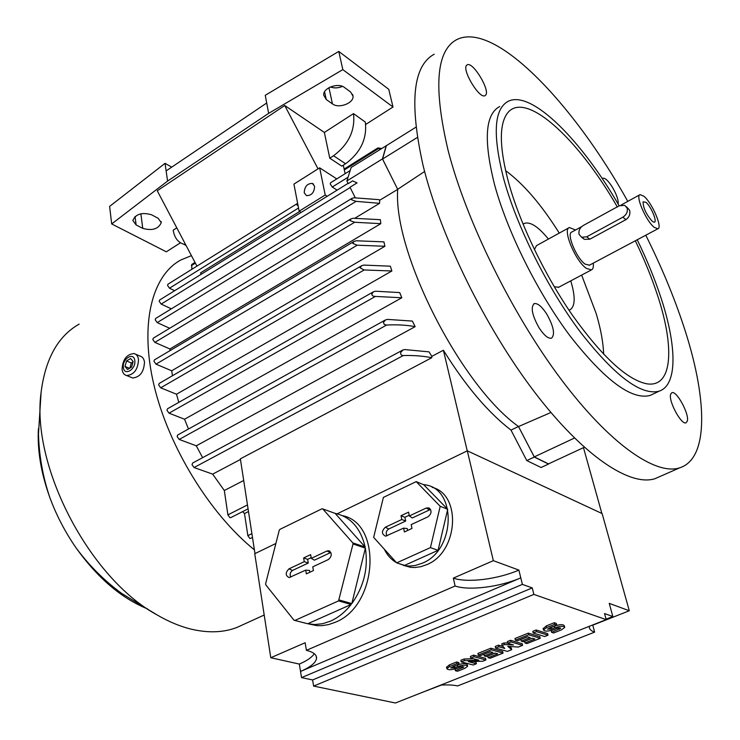 <?xml version="1.0" encoding="UTF-8"?>
<svg xmlns="http://www.w3.org/2000/svg" width="740" height="740" viewBox="0 0 740 740"><rect width="100%" height="100%" fill="white"/><g stroke="black" fill="none" stroke-linecap="round" stroke-linejoin="round"><path stroke-width="1.11" d="M250.629 538.369L249.843 538.424L247.854 535.649L244.487 513.56L242.59 511.636M230.751 517.621L229.909 517.676L227.901 514.864L224.322 490.509L212.667 474.137L194.065 467.532L192.021 464.664L192.613 463.036L402.653 350.113M202.612 457.662L196.276 445.804L179.182 439.44L177.128 436.554L177.702 434.99L385.272 320.05M188.487 429.015L184.556 419.229L169.025 413.17L166.963 410.293L167.518 408.776L373.293 291.884M178.812 402.357L176.508 394.226L160.7 387.806L158.647 384.92L159.174 383.459L361.425 265.836M172.476 375.726L171.689 370.786L155.992 364.154L153.948 361.277L154.457 359.871L353.85 241.545M169.941 350.677L169.913 348.984L154.854 342.389L152.829 339.521L153.31 338.161L350.797 218.975M169.701 328.273L157.195 322.603L155.197 319.763L155.65 318.45L351.925 198.366M171.347 308.848L161.172 304.085L159.211 301.282L159.637 300.005L348.078 183.363M174.668 290.709L169.488 288.202L167.564 285.437L167.962 284.206L297.628 203.324M191.863 269.305L191.688 264.495L194.999 262.423M254.403 549.866C209.799 513.837 168.526 446.692 153.994 385.29C139.425 323.787 152.033 275.595 180.708 260.036L191.429 255.642M243.728 624.347L236.967 627.428C223.933 632.469 209.115 633.144 192.493 629.453C180.958 626.798 169.099 621.924 156.908 614.829C89.337 578.097 30.83 465.654 41.107 392.283C45.362 358.798 58.044 336.071 79.143 324.12M147.51 608.89C121.267 598.198 97.393 577.764 75.878 547.591C65.065 531.93 56.388 515.262 49.858 497.576C41.042 473.156 37.231 450.207 38.406 428.738M131.008 377.308L132.673 377.983C140.026 377.206 143.967 371.915 144.485 362.091C143.976 358.733 142.469 356.726 139.962 356.06L135.67 354.247M122.072 369.417C122.562 372.858 124.089 374.903 126.669 375.55C134.032 374.764 137.982 369.445 138.519 359.585C138.019 356.218 136.512 354.201 134.005 353.544C126.633 354.257 122.655 359.548 122.072 369.417M134.782 360.602C133.968 351.555 122.063 358.743 123.377 367.429C124.107 376.493 136.123 369.371 134.782 360.602M126.531 360.972L130.592 358.53L133.144 361.582L131.609 367.086L127.53 369.519L125.004 366.457L126.531 360.972L131.322 362.961L129.888 368.113M125.004 366.457L129.546 368.317M133.043 361.934L131.322 362.961M254.976 553.603L240.361 458.837L431.744 357.735L431.79 356.384L443.399 350.242C465.599 385.929 488.132 412.55 510.998 430.107L518.481 426.49C460.844 385.716 392.885 252.016 397.713 189.375L379.666 200.272L379.084 199.661L354.053 197.793L352.064 198.283L351.5 199.754L356.116 201.354L157.195 322.603M533.864 594.405L313.631 686.091L395.438 703L606.19 619.639L533.864 594.405L532.245 587.902L522.385 584.396L301.532 677.609L299.321 664.076L270.785 657.731L254.745 553.714L275.881 543.484M337.163 513.819L467.31 450.827L602.129 513.588L629.287 610.75L592.777 625.18L594.627 632.136C590.964 630.905 589.197 629.083 589.327 626.66L589.373 626.29M441.299 685.092L423.798 691.789M313.631 686.091L312.604 679.949L532.245 587.902M301.532 677.609L312.604 679.949M440.615 685.129C447.644 684.676 453.296 684.944 457.598 685.934L594.627 632.136M606.069 619.186L612.831 616.513L609.233 603.359L629.287 610.75M612.831 616.513L604.543 613.571L606.19 619.639M470.437 656.426L473.646 655.14L485.56 658.341L485.921 659.941L482.739 661.209L468.309 661.625L476.384 663.743L473.221 665.001L461.214 661.884L464.406 660.607L478.9 660.191L470.797 658.045L470.437 656.426M473.498 661.477L476.033 662.143L476.384 663.743M461.214 661.884L460.863 660.274L464.054 658.998L473.406 658.73M507.261 641.617L510.563 640.285L522.209 643.717L522.597 645.326L518.231 647.065L507.76 646.307L511.701 649.674L507.372 651.394L495.606 648.074L498.88 646.76L504.782 648.443L502.155 645.447L504.347 644.568L513.514 644.947L507.649 643.245L507.261 641.617M509.416 646.427L511.322 648.064L511.701 649.674M495.606 648.074L495.236 646.455L498.501 645.141L503.024 646.427M502.155 645.447L501.776 643.818L503.968 642.94L507.612 643.097M532.782 631.35L536.149 629.99L547.609 633.579L548.016 635.198L544.677 636.529L533.188 632.987L532.782 631.35M543.216 628.732L546.305 625.91L554.251 622.71L556.277 623.367L556.693 625.013L547.461 629.166L551.439 629.055L554.834 627.705L554.417 626.059C559.967 624.283 563.27 624.19 564.296 625.79L564.611 627.011M549.691 627.825L554.417 626.059M554.834 627.705C560.393 625.92 563.686 625.827 564.722 627.428L561.475 629.842L553.613 632.977L551.615 632.349L551.207 630.711L558.09 627.964M514.975 638.509L528.314 633.144L539.83 636.687L540.228 638.305L526.982 643.578L524.956 642.977L534.89 639.018L532.18 638.195L523.337 641.737L521.284 641.127L530.145 637.584L527.416 636.752L517.436 640.757L515.364 640.146L514.975 638.509M524.956 642.977L524.567 641.358L532.356 638.25M521.284 641.127L520.895 639.499L527.601 636.807M477.929 653.411L490.888 648.203L502.682 651.515L503.052 653.115L490.185 658.239L488.104 657.684L497.761 653.827L494.986 653.068L486.393 656.5L484.293 655.936L492.905 652.486L490.111 651.718L480.417 655.603L478.299 655.029L477.929 653.411M488.104 657.684L487.743 656.075L495.162 653.115M484.293 655.936L483.932 654.317L490.305 651.764M446.59 667.36L449.263 664.946L456.636 661.976L458.782 662.531L459.133 664.141L450.66 667.915L454.619 667.813L457.764 666.555L457.422 664.955C462.889 663.234 466.172 663.142 467.273 664.677L467.541 665.917M453.019 666.592L457.422 664.955M457.764 666.555C463.24 664.835 466.524 664.742 467.625 666.278L464.831 668.35L457.524 671.254L455.414 670.727L455.072 669.136L461.085 666.731M459.133 664.141L456.987 663.586L449.615 666.546L446.849 668.609C447.968 670.153 451.261 670.061 456.756 668.35L459.892 667.091L463.804 666.842M455.414 670.727L463.832 666.981M456.987 663.586L456.636 661.976M478.299 655.029L491.258 649.822L503.052 653.115M491.258 649.822L490.888 648.203M515.364 640.146L528.712 634.791L540.228 638.305M528.712 634.791L528.314 633.144M556.693 625.013L554.676 624.357L546.712 627.557L543.521 629.953C544.566 631.572 547.877 631.479 553.446 629.703L556.832 628.343L560.744 628.075M551.615 632.349L560.791 628.232M554.676 624.357L554.251 622.71M533.188 632.987L536.555 631.636L548.016 635.198M536.555 631.636L536.149 629.99M507.649 643.245L510.952 641.913L522.597 645.326M504.347 644.568L503.968 642.94M498.88 646.76L498.501 645.141M510.952 641.913L510.563 640.285M470.797 658.045L474.007 656.75L485.921 659.941M464.406 660.607L464.054 658.998M474.007 656.75L473.646 655.14M522.385 584.396L520.784 577.875C499.657 587.033 469.077 590.89 455.091 586.006L306.406 650.34C313.519 652.107 316.896 654.826 316.544 658.489C315.703 662.864 310.365 667.175 300.523 671.448L520.784 577.875L518.87 570.077C497.816 579.281 467.31 583.083 453.343 578.116L493.34 560.67L518.87 570.077M455.091 586.006L453.343 578.116M314.287 653.698C311.984 657.296 306.998 660.755 299.321 664.076M270.785 657.731L305.139 642.745L306.406 650.34M493.34 560.67L467.31 450.827M342.454 515.641C382.534 523.356 377.872 606.18 335.017 622.368L328.542 624.606L322.039 625.652L316.924 625.633L309.024 624.024M330.456 621.156L322.659 623.709L314.879 624.551L307.701 623.755L294.871 620.444L338.559 600.899L351.149 604.478C345.108 612.128 338.208 617.687 330.456 621.156M338.559 600.899L353.017 543.956L352.814 542.892L322.788 508.944L321.937 508.805L279.905 529.368L279.257 530.229L265.614 583.786L265.771 584.822L294.03 620.24L294.871 620.444M294.03 620.24L306.536 623.469M307.701 623.755L351.149 604.478M326.877 551.013L328.967 550.791C332.158 553.354 331.973 556.267 328.403 559.533L312.761 566.84L313.409 570.586L306.351 573.87L305.713 570.124L289.164 577.588C285.316 575.618 285.252 572.705 288.97 568.857L304.269 561.66L303.631 557.942L310.643 554.639L311.281 558.349L326.877 551.013L330.401 552.66L314.389 560.18L311.281 558.349M330.873 552.484L330.401 552.66M311.17 557.683L307.627 559.348L308.266 563.048L292.541 570.429C290.099 572.224 289.516 574.443 290.792 577.089M305.713 570.124L309.533 570.438L309.847 572.242M303.631 557.942L307.627 559.348M304.269 561.66L308.266 563.048M353.017 543.956L365.366 548.127C368.418 568.033 363.914 586.524 351.824 603.59L339.244 600.001M351.824 603.59L365.366 548.127M322.788 508.944L335.155 513.384C350.612 516.825 360.621 528.055 365.162 547.082L352.814 542.892M365.162 547.082L335.155 513.384M432.151 487.346C461.88 494.431 458.282 552.466 426.592 564.722L420.847 566.692L415.066 567.506L410.515 567.312L403.282 565.332M423.308 484.571L424.751 484.793C457.024 488.335 455.729 550.236 422.253 563.242L415.325 565.48L409.544 566.063L406.14 565.85L397.149 563.029M396.511 562.687C391.22 559.653 387.14 555.13 384.273 549.135M447.709 509.305L423.724 484.737L416.185 481.611L383.385 497.41L373.654 537.379L396.686 562.872L404.429 565.462L438.052 550.338L447.709 509.305L440.198 506.299L416.185 481.611M396.686 562.872L430.44 547.609L438.052 550.338M426.175 508.066L428.71 507.862C432.003 510.545 431.79 513.505 428.072 516.76L411.19 524.605L411.995 528.434L404.392 531.958L403.596 528.138L385.605 536.176C381.498 534.132 381.396 531.154 385.309 527.232L401.802 519.499L401.006 515.715L408.563 512.163L409.368 515.947L426.175 508.066L429.552 509.897L412.282 517.963L409.368 515.947M430.44 547.609L440.198 506.299M430.634 509.592L429.552 509.897M409.22 515.244L404.891 517.279L405.677 521.053L388.74 528.98C386.123 530.876 385.549 533.17 387.02 535.852M403.596 528.138L407.259 528.591L407.648 530.451M401.006 515.715L404.891 517.279M401.802 519.499L405.677 521.053M467.236 450.864L443.399 350.242M431.744 357.735C423.289 356.005 413.808 355.274 403.291 355.533C401.33 355.459 400.451 354.488 400.654 352.619L402.884 349.992L404.623 349.558L429.052 351.861L431.79 356.384M380.12 149.369L377.89 147.935L381.562 148.472M327.21 196.285L325.221 195.027L299.145 211.196L301.161 212.408M299.145 211.196L293.919 184.112L319.661 167.832L336.774 178.904M297.841 204.453L296.962 204.999L296.796 204.092L297.665 203.546M296.962 204.999L298.081 205.674M299.608 211.474L200.512 272.894L201.234 274.262M304.233 192.751C304.547 186.563 307.248 183.446 312.354 183.4L314.593 186.258C314.296 192.446 311.596 195.573 306.499 195.647L304.233 192.751M325.221 195.027L319.661 167.832M318.034 168.859L284.733 105.496L324.361 132.451L353.489 113.618L365.32 122.063C367.243 138.565 360.667 152.468 345.589 163.762L333.555 155.761L329.753 158.175L324.361 132.451M196.951 266.123L157.25 190.772L284.733 105.496M158.138 218.272L161.274 222.638C158.397 229.067 152.218 230.982 142.755 228.373L136.114 224.932L132.849 220.428C135.799 213.953 142.024 212.066 151.534 214.767L158.138 218.272M350.594 91.973L353.036 96.2C353.822 103.249 338.698 108.873 332.436 103.896L326.238 99.493L323.667 95.09C322.881 88.005 338.226 82.353 344.452 87.477L350.594 91.973M180.468 242.775L166.334 251.804L111.684 223.942L167.582 181.087L268.648 113.359L342.824 69.616L393.005 107.004L365.736 124.431M185.62 244.607L183.501 244.145C177.813 242.202 174.381 237.549 173.206 230.168L176.786 227.855M353.489 113.618C355.367 130.249 348.725 144.3 333.555 155.761M111.684 223.942L109.622 206.404L165.057 163.318L167.582 181.087M342.824 69.616L338.772 51.412L265.253 95.293L266.705 102.999L166.139 170.903M266.705 102.999L268.648 113.359M330.41 86.969C334.175 88.356 338.189 88.162 342.454 86.395M345.589 163.762L341.806 166.139L329.753 158.175M338.772 51.412L388.759 89.318L393.005 107.004M165.057 163.318L171.699 167.148M386.4 145.641L351.158 167.462L346.884 180.967L348.216 183.631L352.638 180.893L357.041 182.91L352.638 180.893M337.125 190.143L332.251 187.035L330.271 184.01L330.521 182.808L350.177 170.542M355.265 197.746L350.011 187.238L357.041 182.91M379.666 200.272L379.583 203.324L356.116 201.354M379.583 203.324L355.006 218.143M353.119 218.272L380.351 219.669L380.804 223.665L354.664 222.259L350.039 220.594L350.964 218.874L353.119 218.272M380.804 223.665L169.913 348.984M356.273 240.778L383.93 241.869L384.911 246.272L357.216 245.208L352.767 243.395L354.053 241.425L356.273 240.778M384.911 246.272L171.689 370.786M363.821 265.087L390.341 266.197L391.867 270.988L364.154 269.961L360.075 267.88L361.647 265.706L363.821 265.087M391.867 270.988L176.508 394.226M375.541 291.209L399.702 292.587L401.811 297.767L373.848 296.342L372.331 295.556L371.739 294.085L373.515 291.764L375.541 291.209M401.811 297.767L184.556 419.229M387.436 319.403L412.356 321.077L415.149 326.654C406.445 325.017 396.936 324.481 386.632 325.054L384.236 324.435L383.44 322.427L385.503 319.921L387.436 319.403M415.149 326.654L196.276 445.804M240.463 459.457L212.667 474.137M224.322 490.509L243.701 480.473M244.487 513.56L248.492 511.534M601.87 513.468L583.481 447.654M584.295 447.275L548.497 463.888L534.28 456.894L518.481 426.49L534.317 457.052L548.534 464.045L541.07 467.504L526.788 460.585L510.998 430.107M534.317 457.052L526.788 460.585M386.252 145.54L382.45 158.897L397.713 189.375L382.562 159.035L417.351 137.455M382.45 158.897L346.884 180.967M343.305 165.196L345.127 173.697M518.555 426.536L550.912 412.495M424.612 171.495L397.713 189.301M534.28 456.894L574.481 438.034M382.562 159.035L386.354 145.669L415.936 127.188M660.404 476.31L655.076 478.66C630.24 486.818 583.712 456.515 534.493 392.006C485.366 327.635 440.087 235.237 423.067 165.455C409.137 102.805 412.855 65.731 434.223 54.233M485.505 95.275L485.024 95.636C479.455 99.502 461.196 68.95 466.82 65.12L467.199 64.861C472.832 61.106 490.796 91.038 485.505 95.275M602.351 178.775L602.952 178.21C605.209 177.85 608.373 180.875 612.452 187.303C616.707 194.685 618.594 200.272 618.131 204.055M670.662 394.235L671.874 392.69C676.554 390.285 689.551 414.243 687.312 421.115L686.045 422.808C681.364 425.278 668.174 400.784 670.662 394.235M546.61 313.825C553.631 326.322 555.278 334.434 551.541 338.171C548.275 338.846 544.168 335.47 539.21 328.061C532.143 315.471 530.469 307.331 534.178 303.641C537.518 302.965 541.662 306.36 546.61 313.825M645.779 235.218C661.024 265.706 673.529 295.649 683.307 325.064C707.181 396.548 709.66 458.458 679.598 467.865C655.723 475.579 609.973 444.444 560.865 378.973C511.84 313.649 465.969 220.317 448.07 150.266C433.307 87.422 436.202 50.533 456.756 39.599C494.671 20.572 573.408 103.6 627.788 201.373M653.327 393.911L650.09 395.447C631.757 400.257 605.255 380.638 570.568 336.608C538.082 293.475 507.51 232.295 494.616 184.861C483.405 140.36 485.107 114.238 499.731 106.505M637.223 239.769C646.963 259.786 654.928 279.285 661.135 298.266C676.832 346.043 677.692 385.022 659.164 391.164C641.108 395.835 614.764 376.022 580.141 331.742C547.692 288.369 516.982 226.977 503.866 179.469C492.433 134.911 493.913 108.845 508.306 101.251C531.625 89.753 581.88 140.665 619.158 205.822M635.318 240.787C644.401 259.574 651.848 277.851 657.638 295.621C675 348.189 672.549 388.611 646.233 383.699C626.641 379.333 602.12 356.615 572.658 315.545C545.019 275.678 520.137 223.998 508.759 183.159C499.796 149.591 498.982 126.799 506.308 114.793C523.097 87.477 577.838 137.76 617.382 207.071M505.577 170.598C523.707 184.047 541.597 204.888 559.246 233.109M581.649 275.095L596.19 313.566C600.741 328.847 603.23 342.398 603.646 354.229M570.744 280.867L571.447 283.18C575.609 298.146 574.98 307.109 569.55 310.069L569.041 310.245M558.755 287.213L554.306 286.805M534.409 249.565L536.519 245.606L568.949 227.772M523.069 224.202L524.429 223.351C530.386 221.528 538.387 226.764 548.414 239.066M593.258 263.144C593.674 266.918 593.054 269.175 591.417 269.915L586.422 268.398C575.452 261.183 562.159 229.178 569.365 227.541L575.572 229.983M589.438 265.179L585.155 264.143C576.525 258.445 566.119 233.368 571.77 232.064L581.659 226.644M654.216 227.337C646.076 221.103 635.059 195.545 640.072 194.638L643.902 196.248C652.06 202.751 662.827 227.772 657.851 228.799L654.216 227.337M626.447 206.756L629.574 210.151C630.517 213.971 629.305 217.135 625.92 219.651L589.854 239.186L584.36 239.353L582.149 237.457M645.9 202.261C651.487 206.682 658.258 223.98 653.633 222.083L652.18 221.195C646.149 214.313 643.125 207.847 643.088 201.817L645.9 202.261M583.277 225.487C579.799 227.781 578.403 230.741 579.078 234.358L581.585 237.253L586.709 236.8L622.867 217.162C626.466 214.804 627.89 211.797 627.141 208.134L624.773 205.359L619.223 205.785L583.277 225.487M449.615 666.546L449.263 664.946M462.722 667.813L462.445 666.546M454.619 667.813L454.277 666.213M546.712 627.557L546.305 625.91M559.495 629.204L559.135 627.798M551.439 629.055L551.023 627.418M288.97 568.857L292.541 570.429M385.309 527.232L388.74 528.98M378.529 148.555L344.322 169.95M195.369 263.125L191.327 265.66M324.582 91.742L326.238 99.493M328.949 87.699L332.436 103.896M135.041 216.487L136.114 224.932M140.859 213.768L142.755 228.373M298.525 207.996L169.488 288.202M348.078 177.202L332.251 187.035M350.159 187.535L161.172 304.085M354.664 222.259L154.854 342.389M357.216 245.208L155.992 364.154M364.154 269.961L160.7 387.806M375.337 296.472L169.025 413.17M386.632 325.054L179.182 439.44M403.291 355.533L194.065 467.532M247.475 504.939L227.901 514.864M251.905 533.651L247.854 535.649M586.709 236.8L589.854 239.186M622.867 217.162L625.92 219.651M156.908 614.829L121.415 593.249C103.924 580.354 88.754 565.129 75.878 547.591M41.107 392.283L38.48 433.871C39.053 455.683 42.846 476.912 49.858 497.576M132.673 377.983L126.669 375.55M264.199 615.023L236.967 627.428M446.849 668.609L446.516 666.999M543.521 629.953L543.105 628.316M316.1 655.853L316.544 658.489M316.924 625.633L312.326 624.449M329.957 551.3L328.967 550.791M410.515 567.312L406.14 565.85M429.903 508.593L428.71 507.862M377.853 147.963L344.137 169.072M312.354 183.4L313.501 184.121M186.082 245.495L183.501 244.145M352.647 94.47L353.036 96.2M161.117 221.501L161.274 222.638M248.085 508.87L230.649 517.667M252.488 537.453L250.527 538.424M679.598 467.865L655.076 478.66M659.164 391.164L650.09 395.447M569.55 310.069L569.088 310.31M639.785 194.796L621.036 205.072M581.585 237.253L584.36 239.353M657.851 228.799L589.105 265.355M591.417 269.915L558.293 287.462M523.522 223.859L523.041 224.128M533.716 303.881L534.178 303.641"/></g></svg>
